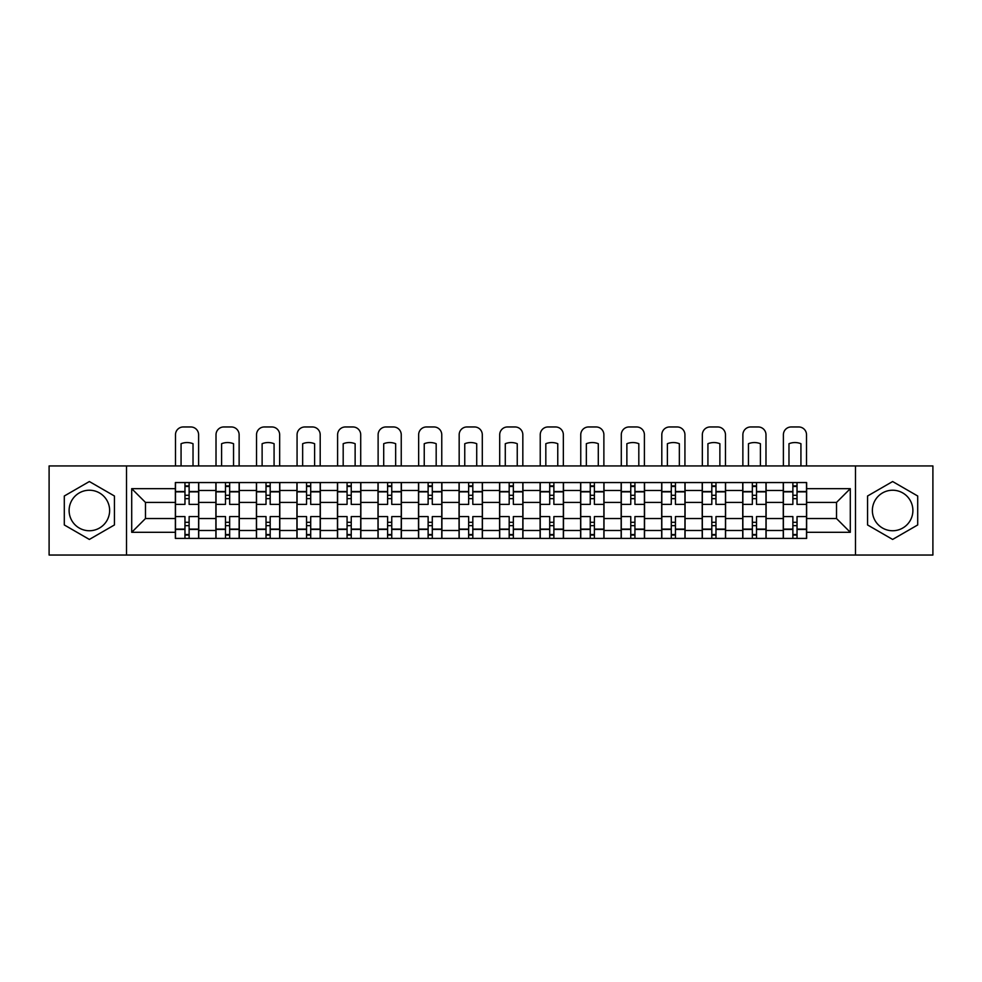 <?xml version="1.0" encoding="UTF-8"?>
<svg xmlns="http://www.w3.org/2000/svg" width="982" height="982" viewBox="0 0 982 982"><rect width="100%" height="100%" fill="white"/><g stroke="black" fill="none" stroke-linecap="round" stroke-linejoin="round"><path stroke-width="1.47" d="M89.362 530.746A20.266 20.266 0 0 1 69.108 510.48A20.266 20.266 0 0 1 89.362 490.227A20.266 20.266 0 0 1 109.628 510.48A20.266 20.266 0 0 1 89.362 530.746M892.638 530.746A20.266 20.266 0 0 1 872.372 510.48A20.266 20.266 0 0 1 892.638 490.227A20.266 20.266 0 0 1 912.892 510.48A20.266 20.266 0 0 1 892.638 530.746M855.482 555.039L932.9 555.039L932.9 465.934L49.1 465.934L49.1 555.039L855.482 555.039L855.482 465.934M215.88 538.406L215.88 490.484L198.732 490.484L198.732 538.406M198.732 490.484L198.732 482.555M215.88 490.484L215.88 482.555M239.264 482.555L239.264 538.406M256.412 538.406L256.412 482.555M279.796 482.555L279.796 538.406M296.932 538.406L296.932 482.555M320.316 482.555L320.316 538.406M337.464 538.406L337.464 482.555M360.848 482.555L360.848 538.406M377.996 538.406L377.996 482.555M401.368 482.555L401.368 538.406M418.516 538.406L418.516 482.555M441.9 482.555L441.9 538.406M459.048 538.406L459.048 482.555M482.432 482.555L482.432 538.406M499.568 538.406L499.568 482.555M522.952 482.555L522.952 538.406M540.1 538.406L540.1 482.555M563.484 482.555L563.484 538.406M580.632 538.406L580.632 482.555M604.004 482.555L604.004 538.406M621.152 538.406L621.152 482.555M644.536 482.555L644.536 538.406M661.684 538.406L661.684 482.555M685.068 482.555L685.068 538.406M702.204 538.406L702.204 482.555M725.588 482.555L725.588 538.406M742.736 538.406L742.736 482.555M766.12 482.555L766.12 538.406M783.268 538.406L783.268 482.555M783.268 518.533L766.12 518.533M742.736 518.533L725.588 518.533M702.204 518.533L685.068 518.533M661.684 518.533L644.536 518.533M621.152 518.533L604.004 518.533M580.632 518.533L563.484 518.533M540.1 518.533L522.952 518.533M499.568 518.533L482.432 518.533M459.048 518.533L441.9 518.533M418.516 518.533L401.368 518.533M377.996 518.533L360.848 518.533M337.464 518.533L320.316 518.533M296.932 518.533L279.796 518.533M256.412 518.533L239.264 518.533M215.88 518.533L198.732 518.533M783.268 502.428L766.12 502.428M742.736 502.428L725.588 502.428M702.204 502.428L685.068 502.428M661.684 502.428L644.536 502.428M621.152 502.428L604.004 502.428M580.632 502.428L563.484 502.428M540.1 502.428L522.952 502.428M499.568 502.428L482.432 502.428M459.048 502.428L441.9 502.428M418.516 502.428L401.368 502.428M377.996 502.428L360.848 502.428M337.464 502.428L320.316 502.428M296.932 502.428L279.796 502.428M256.412 502.428L239.264 502.428M215.88 502.428L198.732 502.428M145.483 518.533L175.361 518.533L175.361 502.428L145.483 502.428L145.483 518.533L131.711 532.305L131.711 488.668L175.361 488.668L175.361 502.428M806.639 502.428L806.639 518.533L836.517 518.533L836.517 502.428L806.639 502.428L806.639 482.555L175.361 482.555L175.361 488.668M806.639 488.668L850.289 488.668L850.289 532.305L806.639 532.305L806.639 518.533M175.361 518.533L175.361 538.406L806.639 538.406L806.639 532.305M175.361 532.305L131.711 532.305M126.518 555.039L126.518 465.934M114.44 496.008L89.362 481.536L64.296 496.008L64.296 524.953L89.362 539.437L114.44 524.953L114.44 496.008M917.704 496.008L892.638 481.536L867.56 496.008L867.56 524.953L892.638 539.437L917.704 524.953L917.704 496.008M189.121 534.515L184.972 534.515M184.972 486.458L189.121 486.458M229.653 534.515L225.492 534.515M225.492 486.458L229.653 486.458M270.185 534.515L266.024 534.515M266.024 486.458L270.185 486.458M310.705 534.515L306.556 534.515M306.556 486.458L310.705 486.458M351.237 534.515L347.076 534.515M347.076 486.458L351.237 486.458M391.757 534.515L387.608 534.515M387.608 486.458L391.757 486.458M432.289 534.515L428.127 534.515M428.127 486.458L432.289 486.458M472.821 534.515L468.66 534.515M468.66 486.458L472.821 486.458M513.341 534.515L509.179 534.515M509.179 486.458L513.341 486.458M553.873 534.515L549.711 534.515M549.711 486.458L553.873 486.458M594.392 534.515L590.243 534.515M590.243 486.458L594.392 486.458M634.924 534.515L630.763 534.515M630.763 486.458L634.924 486.458M675.444 534.515L671.295 534.515M671.295 486.458L675.444 486.458M715.976 534.515L711.815 534.515M711.815 486.458L715.976 486.458M756.508 534.515L752.347 534.515M752.347 486.458L756.508 486.458M797.028 534.515L792.879 534.515M792.879 486.458L797.028 486.458M131.711 488.668L145.483 502.428M836.517 518.533L850.289 532.305M836.517 502.428L850.289 488.668M198.61 538.406L198.61 504.38L189.121 504.38L189.121 482.555M184.972 482.555L184.972 504.38L175.483 504.38L175.483 482.555M198.61 504.38L198.61 482.555M175.483 538.406L175.483 516.593L184.972 516.593L184.972 538.406M189.121 538.406L189.121 516.593L198.61 516.593M184.972 498.66L189.121 498.66M175.483 516.593L175.483 504.38M189.121 522.301L184.972 522.301M189.121 535.03L184.972 535.03M184.972 525.677L189.121 525.677M189.121 495.284L184.972 495.284M184.972 485.93L189.121 485.93M198.61 465.934L198.61 434.756A7.795 7.795 0 0 0 190.815 426.961L183.278 426.961A7.795 7.795 0 0 0 175.483 434.756L175.483 465.934M181.069 465.934L181.069 443.704A16.105 16.105 0 0 1 193.024 443.704L193.024 465.934M239.129 538.406L239.129 504.38L229.653 504.38L229.653 482.555M225.492 482.555L225.492 504.38L216.015 504.38L216.015 482.555M239.129 504.38L239.129 482.555M216.015 538.406L216.015 516.593L225.492 516.593L225.492 538.406M229.653 538.406L229.653 516.593L239.129 516.593M225.492 498.66L229.653 498.66M216.015 516.593L216.015 504.38M229.653 522.301L225.492 522.301M229.653 535.03L225.492 535.03M225.492 525.677L229.653 525.677M229.653 495.284L225.492 495.284M225.492 485.93L229.653 485.93M239.129 465.934L239.129 434.756A7.795 7.795 0 0 0 231.347 426.961L223.81 426.961A7.795 7.795 0 0 0 216.015 434.756L216.015 465.934M221.601 465.934L221.601 443.704A16.105 16.105 0 0 1 233.544 443.704L233.544 465.934M279.661 538.406L279.661 504.38L270.185 504.38L270.185 482.555M266.024 482.555L266.024 504.38L256.535 504.38L256.535 482.555M279.661 504.38L279.661 482.555M256.535 538.406L256.535 516.593L266.024 516.593L266.024 538.406M270.185 538.406L270.185 516.593L279.661 516.593M266.024 498.66L270.185 498.66M256.535 516.593L256.535 504.38M270.185 522.301L266.024 522.301M270.185 535.03L266.024 535.03M266.024 525.677L270.185 525.677M270.185 495.284L266.024 495.284M266.024 485.93L270.185 485.93M279.661 465.934L279.661 434.756A7.795 7.795 0 0 0 271.867 426.961L264.33 426.961A7.795 7.795 0 0 0 256.535 434.756L256.535 465.934M262.12 465.934L262.12 443.704A16.105 16.105 0 0 1 274.076 443.704L274.076 465.934M320.193 538.406L320.193 504.38L310.705 504.38L310.705 482.555M306.556 482.555L306.556 504.38L297.067 504.38L297.067 482.555M320.193 504.38L320.193 482.555M297.067 538.406L297.067 516.593L306.556 516.593L306.556 538.406M310.705 538.406L310.705 516.593L320.193 516.593M306.556 498.66L310.705 498.66M297.067 516.593L297.067 504.38M310.705 522.301L306.556 522.301M310.705 535.03L306.556 535.03M306.556 525.677L310.705 525.677M310.705 495.284L306.556 495.284M306.556 485.93L310.705 485.93M320.193 465.934L320.193 434.756A7.795 7.795 0 0 0 312.399 426.961L304.862 426.961A7.795 7.795 0 0 0 297.067 434.756L297.067 465.934M302.652 465.934L302.652 443.704A16.105 16.105 0 0 1 314.608 443.704L314.608 465.934M360.713 538.406L360.713 504.38L351.237 504.38L351.237 482.555M347.076 482.555L347.076 504.38L337.599 504.38L337.599 482.555M360.713 504.38L360.713 482.555M337.599 538.406L337.599 516.593L347.076 516.593L347.076 538.406M351.237 538.406L351.237 516.593L360.713 516.593M347.076 498.66L351.237 498.66M337.599 516.593L337.599 504.38M351.237 522.301L347.076 522.301M351.237 535.03L347.076 535.03M347.076 525.677L351.237 525.677M351.237 495.284L347.076 495.284M347.076 485.93L351.237 485.93M360.713 465.934L360.713 434.756A7.795 7.795 0 0 0 352.919 426.961L345.394 426.961A7.795 7.795 0 0 0 337.599 434.756L337.599 465.934M343.184 465.934L343.184 443.704A16.105 16.105 0 0 1 355.128 443.704L355.128 465.934M401.245 538.406L401.245 504.38L391.757 504.38L391.757 482.555M387.608 482.555L387.608 504.38L378.119 504.38L378.119 482.555M401.245 504.38L401.245 482.555M378.119 538.406L378.119 516.593L387.608 516.593L387.608 538.406M391.757 538.406L391.757 516.593L401.245 516.593M387.608 498.66L391.757 498.66M378.119 516.593L378.119 504.38M391.757 522.301L387.608 522.301M391.757 535.03L387.608 535.03M387.608 525.677L391.757 525.677M391.757 495.284L387.608 495.284M387.608 485.93L391.757 485.93M401.245 465.934L401.245 434.756A7.795 7.795 0 0 0 393.451 426.961L385.914 426.961A7.795 7.795 0 0 0 378.119 434.756L378.119 465.934M383.704 465.934L383.704 443.704A16.105 16.105 0 0 1 395.66 443.704L395.66 465.934M441.765 538.406L441.765 504.38L432.289 504.38L432.289 482.555M428.127 482.555L428.127 504.38L418.651 504.38L418.651 482.555M441.765 504.38L441.765 482.555M418.651 538.406L418.651 516.593L428.127 516.593L428.127 538.406M432.289 538.406L432.289 516.593L441.765 516.593M428.127 498.66L432.289 498.66M418.651 516.593L418.651 504.38M432.289 522.301L428.127 522.301M432.289 535.03L428.127 535.03M428.127 525.677L432.289 525.677M432.289 495.284L428.127 495.284M428.127 485.93L432.289 485.93M441.765 465.934L441.765 434.756A7.795 7.795 0 0 0 433.97 426.961L426.446 426.961A7.795 7.795 0 0 0 418.651 434.756L418.651 465.934M424.236 465.934L424.236 443.704A16.105 16.105 0 0 1 436.18 443.704L436.18 465.934M482.297 538.406L482.297 504.38L472.821 504.38L472.821 482.555M468.66 482.555L468.66 504.38L459.171 504.38L459.171 482.555M482.297 504.38L482.297 482.555M459.171 538.406L459.171 516.593L468.66 516.593L468.66 538.406M472.821 538.406L472.821 516.593L482.297 516.593M468.66 498.66L472.821 498.66M459.171 516.593L459.171 504.38M472.821 522.301L468.66 522.301M472.821 535.03L468.66 535.03M468.66 525.677L472.821 525.677M472.821 495.284L468.66 495.284M468.66 485.93L472.821 485.93M482.297 465.934L482.297 434.756A7.795 7.795 0 0 0 474.502 426.961L466.966 426.961A7.795 7.795 0 0 0 459.171 434.756L459.171 465.934M464.756 465.934L464.756 443.704A16.105 16.105 0 0 1 476.712 443.704L476.712 465.934M522.829 538.406L522.829 504.38L513.341 504.38L513.341 482.555M509.179 482.555L509.179 504.38L499.703 504.38L499.703 482.555M522.829 504.38L522.829 482.555M499.703 538.406L499.703 516.593L509.179 516.593L509.179 538.406M513.341 538.406L513.341 516.593L522.829 516.593M509.179 498.66L513.341 498.66M499.703 516.593L499.703 504.38M513.341 522.301L509.179 522.301M513.341 535.03L509.179 535.03M509.179 525.677L513.341 525.677M513.341 495.284L509.179 495.284M509.179 485.93L513.341 485.93M522.829 465.934L522.829 434.756A7.795 7.795 0 0 0 515.034 426.961L507.498 426.961A7.795 7.795 0 0 0 499.703 434.756L499.703 465.934M505.288 465.934L505.288 443.704A16.105 16.105 0 0 1 517.244 443.704L517.244 465.934M563.349 538.406L563.349 504.38L553.873 504.38L553.873 482.555M549.711 482.555L549.711 504.38L540.235 504.38L540.235 482.555M563.349 504.38L563.349 482.555M540.235 538.406L540.235 516.593L549.711 516.593L549.711 538.406M553.873 538.406L553.873 516.593L563.349 516.593M549.711 498.66L553.873 498.66M540.235 516.593L540.235 504.38M553.873 522.301L549.711 522.301M553.873 535.03L549.711 535.03M549.711 525.677L553.873 525.677M553.873 495.284L549.711 495.284M549.711 485.93L553.873 485.93M563.349 465.934L563.349 434.756A7.795 7.795 0 0 0 555.554 426.961L548.03 426.961A7.795 7.795 0 0 0 540.235 434.756L540.235 465.934M545.82 465.934L545.82 443.704A16.105 16.105 0 0 1 557.764 443.704L557.764 465.934M603.881 538.406L603.881 504.38L594.392 504.38L594.392 482.555M590.243 482.555L590.243 504.38L580.755 504.38L580.755 482.555M603.881 504.38L603.881 482.555M580.755 538.406L580.755 516.593L590.243 516.593L590.243 538.406M594.392 538.406L594.392 516.593L603.881 516.593M590.243 498.66L594.392 498.66M580.755 516.593L580.755 504.38M594.392 522.301L590.243 522.301M594.392 535.03L590.243 535.03M590.243 525.677L594.392 525.677M594.392 495.284L590.243 495.284M590.243 485.93L594.392 485.93M603.881 465.934L603.881 434.756A7.795 7.795 0 0 0 596.086 426.961L588.549 426.961A7.795 7.795 0 0 0 580.755 434.756L580.755 465.934M586.34 465.934L586.34 443.704A16.105 16.105 0 0 1 598.296 443.704L598.296 465.934M644.401 538.406L644.401 504.38L634.924 504.38L634.924 482.555M630.763 482.555L630.763 504.38L621.287 504.38L621.287 482.555M644.401 504.38L644.401 482.555M621.287 538.406L621.287 516.593L630.763 516.593L630.763 538.406M634.924 538.406L634.924 516.593L644.401 516.593M630.763 498.66L634.924 498.66M621.287 516.593L621.287 504.38M634.924 522.301L630.763 522.301M634.924 535.03L630.763 535.03M630.763 525.677L634.924 525.677M634.924 495.284L630.763 495.284M630.763 485.93L634.924 485.93M644.401 465.934L644.401 434.756A7.795 7.795 0 0 0 636.606 426.961L629.081 426.961A7.795 7.795 0 0 0 621.287 434.756L621.287 465.934M626.872 465.934L626.872 443.704A16.105 16.105 0 0 1 638.816 443.704L638.816 465.934M684.933 538.406L684.933 504.38L675.444 504.38L675.444 482.555M671.295 482.555L671.295 504.38L661.807 504.38L661.807 482.555M684.933 504.38L684.933 482.555M661.807 538.406L661.807 516.593L671.295 516.593L671.295 538.406M675.444 538.406L675.444 516.593L684.933 516.593M671.295 498.66L675.444 498.66M661.807 516.593L661.807 504.38M675.444 522.301L671.295 522.301M675.444 535.03L671.295 535.03M671.295 525.677L675.444 525.677M675.444 495.284L671.295 495.284M671.295 485.93L675.444 485.93M684.933 465.934L684.933 434.756A7.795 7.795 0 0 0 677.138 426.961L669.601 426.961A7.795 7.795 0 0 0 661.807 434.756L661.807 465.934M667.392 465.934L667.392 443.704A16.105 16.105 0 0 1 679.348 443.704L679.348 465.934M725.465 538.406L725.465 504.38L715.976 504.38L715.976 482.555M711.815 482.555L711.815 504.38L702.339 504.38L702.339 482.555M725.465 504.38L725.465 482.555M702.339 538.406L702.339 516.593L711.815 516.593L711.815 538.406M715.976 538.406L715.976 516.593L725.465 516.593M711.815 498.66L715.976 498.66M702.339 516.593L702.339 504.38M715.976 522.301L711.815 522.301M715.976 535.03L711.815 535.03M711.815 525.677L715.976 525.677M715.976 495.284L711.815 495.284M711.815 485.93L715.976 485.93M725.465 465.934L725.465 434.756A7.795 7.795 0 0 0 717.67 426.961L710.133 426.961A7.795 7.795 0 0 0 702.339 434.756L702.339 465.934M707.924 465.934L707.924 443.704A16.105 16.105 0 0 1 719.88 443.704L719.88 465.934M765.985 538.406L765.985 504.38L756.508 504.38L756.508 482.555M752.347 482.555L752.347 504.38L742.871 504.38L742.871 482.555M765.985 504.38L765.985 482.555M742.871 538.406L742.871 516.593L752.347 516.593L752.347 538.406M756.508 538.406L756.508 516.593L765.985 516.593M752.347 498.66L756.508 498.66M742.871 516.593L742.871 504.38M756.508 522.301L752.347 522.301M756.508 535.03L752.347 535.03M752.347 525.677L756.508 525.677M756.508 495.284L752.347 495.284M752.347 485.93L756.508 485.93M765.985 465.934L765.985 434.756A7.795 7.795 0 0 0 758.19 426.961L750.653 426.961A7.795 7.795 0 0 0 742.871 434.756L742.871 465.934M748.456 465.934L748.456 443.704A16.105 16.105 0 0 1 760.399 443.704L760.399 465.934M806.517 538.406L806.517 504.38L797.028 504.38L797.028 482.555M792.879 482.555L792.879 504.38L783.391 504.38L783.391 482.555M806.517 504.38L806.517 482.555M783.391 538.406L783.391 516.593L792.879 516.593L792.879 538.406M797.028 538.406L797.028 516.593L806.517 516.593M792.879 498.66L797.028 498.66M783.391 516.593L783.391 504.38M797.028 522.301L792.879 522.301M797.028 535.03L792.879 535.03M792.879 525.677L797.028 525.677M797.028 495.284L792.879 495.284M792.879 485.93L797.028 485.93M806.517 465.934L806.517 434.756A7.795 7.795 0 0 0 798.722 426.961L791.185 426.961A7.795 7.795 0 0 0 783.391 434.756L783.391 465.934M788.976 465.934L788.976 443.704A16.105 16.105 0 0 1 800.931 443.704L800.931 465.934M742.736 490.484L725.588 490.484M702.204 490.484L685.068 490.484M661.684 490.484L644.536 490.484M621.152 490.484L604.004 490.484M580.632 490.484L563.484 490.484M540.1 490.484L522.952 490.484M499.568 490.484L482.432 490.484M459.048 490.484L441.9 490.484M418.516 490.484L401.368 490.484M377.996 490.484L360.848 490.484M337.464 490.484L320.316 490.484M296.932 490.484L279.796 490.484M256.412 490.484L239.264 490.484M783.268 490.484L766.12 490.484M742.736 530.489L725.588 530.489M702.204 530.489L685.068 530.489M661.684 530.489L644.536 530.489M621.152 530.489L604.004 530.489M580.632 530.489L563.484 530.489M540.1 530.489L522.952 530.489M499.568 530.489L482.432 530.489M459.048 530.489L441.9 530.489M418.516 530.489L401.368 530.489M377.996 530.489L360.848 530.489M337.464 530.489L320.316 530.489M296.932 530.489L279.796 530.489M256.412 530.489L239.264 530.489M215.88 530.489L198.732 530.489M783.268 530.489L766.12 530.489M198.61 491.516L189.121 491.516M184.972 491.516L175.483 491.516M184.972 491.872L175.483 491.872M184.972 529.102L175.483 529.102M184.972 529.445L175.483 529.445M198.61 529.445L189.121 529.445M198.61 491.872L189.121 491.872M198.61 529.102L189.121 529.102M239.129 491.516L229.653 491.516M225.492 491.516L216.015 491.516M225.492 491.872L216.015 491.872M225.492 529.102L216.015 529.102M225.492 529.445L216.015 529.445M239.129 529.445L229.653 529.445M239.129 491.872L229.653 491.872M239.129 529.102L229.653 529.102M279.661 491.516L270.185 491.516M266.024 491.516L256.535 491.516M266.024 491.872L256.535 491.872M266.024 529.102L256.535 529.102M266.024 529.445L256.535 529.445M279.661 529.445L270.185 529.445M279.661 491.872L270.185 491.872M279.661 529.102L270.185 529.102M320.193 491.516L310.705 491.516M306.556 491.516L297.067 491.516M306.556 491.872L297.067 491.872M306.556 529.102L297.067 529.102M306.556 529.445L297.067 529.445M320.193 529.445L310.705 529.445M320.193 491.872L310.705 491.872M320.193 529.102L310.705 529.102M360.713 491.516L351.237 491.516M347.076 491.516L337.599 491.516M347.076 491.872L337.599 491.872M347.076 529.102L337.599 529.102M347.076 529.445L337.599 529.445M360.713 529.445L351.237 529.445M360.713 491.872L351.237 491.872M360.713 529.102L351.237 529.102M401.245 491.516L391.757 491.516M387.608 491.516L378.119 491.516M387.608 491.872L378.119 491.872M387.608 529.102L378.119 529.102M387.608 529.445L378.119 529.445M401.245 529.445L391.757 529.445M401.245 491.872L391.757 491.872M401.245 529.102L391.757 529.102M441.765 491.516L432.289 491.516M428.127 491.516L418.651 491.516M428.127 491.872L418.651 491.872M428.127 529.102L418.651 529.102M428.127 529.445L418.651 529.445M441.765 529.445L432.289 529.445M441.765 491.872L432.289 491.872M441.765 529.102L432.289 529.102M482.297 491.516L472.821 491.516M468.66 491.516L459.171 491.516M468.66 491.872L459.171 491.872M468.66 529.102L459.171 529.102M468.66 529.445L459.171 529.445M482.297 529.445L472.821 529.445M482.297 491.872L472.821 491.872M482.297 529.102L472.821 529.102M522.829 491.516L513.341 491.516M509.179 491.516L499.703 491.516M509.179 491.872L499.703 491.872M509.179 529.102L499.703 529.102M509.179 529.445L499.703 529.445M522.829 529.445L513.341 529.445M522.829 491.872L513.341 491.872M522.829 529.102L513.341 529.102M563.349 491.516L553.873 491.516M549.711 491.516L540.235 491.516M549.711 491.872L540.235 491.872M549.711 529.102L540.235 529.102M549.711 529.445L540.235 529.445M563.349 529.445L553.873 529.445M563.349 491.872L553.873 491.872M563.349 529.102L553.873 529.102M603.881 491.516L594.392 491.516M590.243 491.516L580.755 491.516M590.243 491.872L580.755 491.872M590.243 529.102L580.755 529.102M590.243 529.445L580.755 529.445M603.881 529.445L594.392 529.445M603.881 491.872L594.392 491.872M603.881 529.102L594.392 529.102M644.401 491.516L634.924 491.516M630.763 491.516L621.287 491.516M630.763 491.872L621.287 491.872M630.763 529.102L621.287 529.102M630.763 529.445L621.287 529.445M644.401 529.445L634.924 529.445M644.401 491.872L634.924 491.872M644.401 529.102L634.924 529.102M684.933 491.516L675.444 491.516M671.295 491.516L661.807 491.516M671.295 491.872L661.807 491.872M671.295 529.102L661.807 529.102M671.295 529.445L661.807 529.445M684.933 529.445L675.444 529.445M684.933 491.872L675.444 491.872M684.933 529.102L675.444 529.102M725.465 491.516L715.976 491.516M711.815 491.516L702.339 491.516M711.815 491.872L702.339 491.872M711.815 529.102L702.339 529.102M711.815 529.445L702.339 529.445M725.465 529.445L715.976 529.445M725.465 491.872L715.976 491.872M725.465 529.102L715.976 529.102M765.985 491.516L756.508 491.516M752.347 491.516L742.871 491.516M752.347 491.872L742.871 491.872M752.347 529.102L742.871 529.102M752.347 529.445L742.871 529.445M765.985 529.445L756.508 529.445M765.985 491.872L756.508 491.872M765.985 529.102L756.508 529.102M806.517 491.516L797.028 491.516M792.879 491.516L783.391 491.516M792.879 491.872L783.391 491.872M792.879 529.102L783.391 529.102M792.879 529.445L783.391 529.445M806.517 529.445L797.028 529.445M806.517 491.872L797.028 491.872M806.517 529.102L797.028 529.102"/></g></svg>
